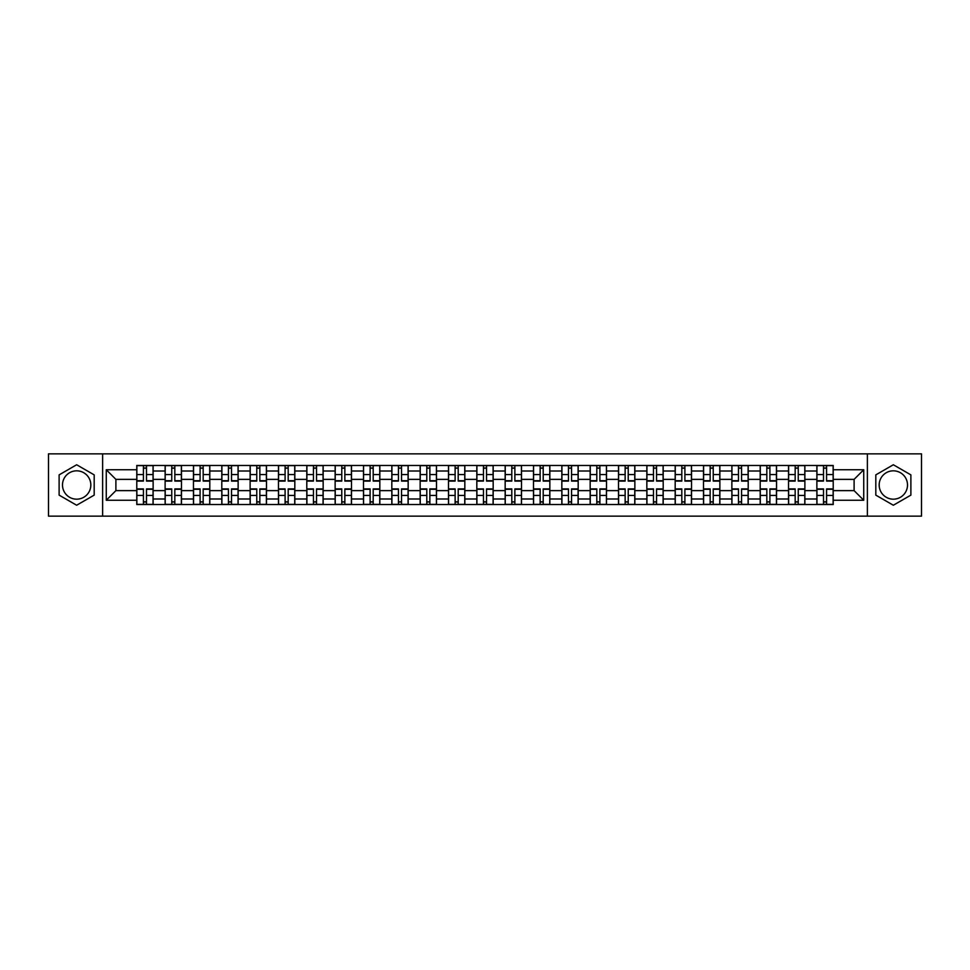 <?xml version="1.0" encoding="UTF-8"?>
<svg xmlns="http://www.w3.org/2000/svg" width="970" height="970" viewBox="0 0 970 970"><rect width="100%" height="100%" fill="white"/><g stroke="black" fill="none" stroke-linecap="round" stroke-linejoin="round"><path stroke-width="1.45" d="M76.654 499.174A14.174 14.174 0 0 1 62.492 485A14.174 14.174 0 0 1 76.654 470.826A14.174 14.174 0 0 1 90.828 485A14.174 14.174 0 0 1 76.654 499.174M893.346 499.174A14.174 14.174 0 0 1 879.172 485A14.174 14.174 0 0 1 893.346 470.826A14.174 14.174 0 0 1 907.508 485A14.174 14.174 0 0 1 893.346 499.174M867.374 516.149L921.5 516.149L921.5 453.851L48.5 453.851L48.5 516.149L867.374 516.149L867.374 453.851M165.118 504.521L165.118 471.008L153.127 471.008L153.127 504.521M153.127 471.008L153.127 465.479M165.118 471.008L165.118 465.479M181.463 465.479L181.463 504.521M193.454 504.521L193.454 465.479M209.799 465.479L209.799 504.521M221.79 504.521L221.79 465.479M238.135 465.479L238.135 504.521M250.127 504.521L250.127 465.479M266.483 465.479L266.483 504.521M278.463 504.521L278.463 465.479M294.819 465.479L294.819 504.521M306.799 504.521L306.799 465.479M323.155 465.479L323.155 504.521M335.135 504.521L335.135 465.479M351.492 465.479L351.492 504.521M363.483 504.521L363.483 465.479M379.828 465.479L379.828 504.521M391.819 504.521L391.819 465.479M408.164 465.479L408.164 504.521M420.155 504.521L420.155 465.479M436.5 465.479L436.5 504.521M448.492 504.521L448.492 465.479M464.836 465.479L464.836 504.521M476.828 504.521L476.828 465.479M493.172 465.479L493.172 504.521M505.164 504.521L505.164 465.479M521.508 465.479L521.508 504.521M533.5 504.521L533.5 465.479M549.844 465.479L549.844 504.521M561.836 504.521L561.836 465.479M578.181 465.479L578.181 504.521M590.172 504.521L590.172 465.479M606.517 465.479L606.517 504.521M618.508 504.521L618.508 465.479M634.865 465.479L634.865 504.521M646.844 504.521L646.844 465.479M663.201 465.479L663.201 504.521M675.181 504.521L675.181 465.479M691.537 465.479L691.537 504.521M703.517 504.521L703.517 465.479M719.873 465.479L719.873 504.521M731.865 504.521L731.865 465.479M748.21 465.479L748.21 504.521M760.201 504.521L760.201 465.479M776.546 465.479L776.546 504.521M788.537 504.521L788.537 465.479M804.882 465.479L804.882 504.521M816.873 504.521L816.873 465.479M816.873 490.626L804.882 490.626M788.537 490.626L776.546 490.626M760.201 490.626L748.21 490.626M731.865 490.626L719.873 490.626M703.517 490.626L691.537 490.626M675.181 490.626L663.201 490.626M646.844 490.626L634.865 490.626M618.508 490.626L606.517 490.626M590.172 490.626L578.181 490.626M561.836 490.626L549.844 490.626M533.5 490.626L521.508 490.626M505.164 490.626L493.172 490.626M476.828 490.626L464.836 490.626M448.492 490.626L436.5 490.626M420.155 490.626L408.164 490.626M391.819 490.626L379.828 490.626M363.483 490.626L351.492 490.626M335.135 490.626L323.155 490.626M306.799 490.626L294.819 490.626M278.463 490.626L266.483 490.626M250.127 490.626L238.135 490.626M221.79 490.626L209.799 490.626M193.454 490.626L181.463 490.626M165.118 490.626L153.127 490.626M816.873 479.374L804.882 479.374M788.537 479.374L776.546 479.374M760.201 479.374L748.21 479.374M731.865 479.374L719.873 479.374M703.517 479.374L691.537 479.374M675.181 479.374L663.201 479.374M646.844 479.374L634.865 479.374M618.508 479.374L606.517 479.374M590.172 479.374L578.181 479.374M561.836 479.374L549.844 479.374M533.5 479.374L521.508 479.374M505.164 479.374L493.172 479.374M476.828 479.374L464.836 479.374M448.492 479.374L436.5 479.374M420.155 479.374L408.164 479.374M391.819 479.374L379.828 479.374M363.483 479.374L351.492 479.374M335.135 479.374L323.155 479.374M306.799 479.374L294.819 479.374M278.463 479.374L266.483 479.374M250.127 479.374L238.135 479.374M221.79 479.374L209.799 479.374M193.454 479.374L181.463 479.374M165.118 479.374L153.127 479.374M115.891 490.626L136.782 490.626L136.782 479.374L115.891 479.374L115.891 490.626L106.263 500.253L106.263 469.747L136.782 469.747L136.782 479.374M833.218 479.374L833.218 490.626L854.109 490.626L854.109 479.374L833.218 479.374L833.218 465.479L136.782 465.479L136.782 469.747M833.218 469.747L863.736 469.747L863.736 500.253L833.218 500.253L833.218 490.626M136.782 490.626L136.782 504.521L833.218 504.521L833.218 500.253M136.782 500.253L106.263 500.253M102.626 516.149L102.626 453.851M94.187 474.876L76.654 464.763L59.121 474.876L59.121 495.124L76.654 505.237L94.187 495.124L94.187 474.876M910.878 474.876L893.346 464.763L875.813 474.876L875.813 495.124L893.346 505.237L910.878 495.124L910.878 474.876M146.494 501.805L143.415 501.805M143.415 468.195L146.494 468.195M174.83 501.805L171.751 501.805M171.751 468.195L174.83 468.195M203.179 501.805L200.087 501.805M200.087 468.195L203.179 468.195M231.515 501.805L228.423 501.805M228.423 468.195L231.515 468.195M259.851 501.805L256.759 501.805M256.759 468.195L259.851 468.195M288.187 501.805L285.095 501.805M285.095 468.195L288.187 468.195M316.523 501.805L313.431 501.805M313.431 468.195L316.523 468.195M344.859 501.805L341.767 501.805M341.767 468.195L344.859 468.195M373.195 501.805L370.103 501.805M370.103 468.195L373.195 468.195M401.531 501.805L398.44 501.805M398.44 468.195L401.531 468.195M429.868 501.805L426.788 501.805M426.788 468.195L429.868 468.195M458.204 501.805L455.124 501.805M455.124 468.195L458.204 468.195M486.54 501.805L483.46 501.805M483.46 468.195L486.54 468.195M514.876 501.805L511.796 501.805M511.796 468.195L514.876 468.195M543.212 501.805L540.132 501.805M540.132 468.195L543.212 468.195M571.56 501.805L568.468 501.805M568.468 468.195L571.56 468.195M599.896 501.805L596.805 501.805M596.805 468.195L599.896 468.195M628.233 501.805L625.141 501.805M625.141 468.195L628.233 468.195M656.569 501.805L653.477 501.805M653.477 468.195L656.569 468.195M684.905 501.805L681.813 501.805M681.813 468.195L684.905 468.195M713.241 501.805L710.149 501.805M710.149 468.195L713.241 468.195M741.577 501.805L738.485 501.805M738.485 468.195L741.577 468.195M769.913 501.805L766.821 501.805M766.821 468.195L769.913 468.195M798.249 501.805L795.17 501.805M795.17 468.195L798.249 468.195M826.586 501.805L823.506 501.805M823.506 468.195L826.586 468.195M106.263 469.747L115.891 479.374M854.109 490.626L863.736 500.253M854.109 479.374L863.736 469.747M146.494 481.096L146.494 465.649L153.042 465.649L153.042 481.096L146.494 481.096M143.415 468.013L146.494 468.013M146.494 465.649L136.867 465.649L136.867 481.096L143.415 481.096L143.415 465.649L140.771 465.649M143.415 488.904L143.415 504.351L136.867 504.351L136.867 488.904L143.415 488.904M146.494 501.987L143.415 501.987M143.415 504.351L153.042 504.351L153.042 488.904L146.494 488.904L146.494 504.351L149.137 504.351M174.83 481.096L174.83 465.649L181.378 465.649L181.378 481.096L174.83 481.096M171.751 468.013L174.83 468.013M174.83 465.649L165.203 465.649L165.203 481.096L171.751 481.096L171.751 465.649L169.119 465.649M203.179 481.096L203.179 465.649L209.714 465.649L209.714 481.096L203.179 481.096M200.087 468.013L203.179 468.013M203.179 465.649L193.551 465.649L193.551 481.096L200.087 481.096L200.087 465.649L197.456 465.649M171.751 488.904L171.751 504.351L165.203 504.351L165.203 488.904L171.751 488.904M174.83 501.987L171.751 501.987M171.751 504.351L181.378 504.351L181.378 488.904L174.83 488.904L174.83 504.351L177.474 504.351M200.087 488.904L200.087 504.351L193.551 504.351L193.551 488.904L200.087 488.904M203.179 501.987L200.087 501.987M200.087 504.351L209.714 504.351L209.714 488.904L203.179 488.904L203.179 504.351L205.81 504.351M231.515 481.096L231.515 465.649L238.05 465.649L238.05 481.096L231.515 481.096M228.423 468.013L231.515 468.013M231.515 465.649L221.887 465.649L221.887 481.096L228.423 481.096L228.423 465.649L225.792 465.649M259.851 481.096L259.851 465.649L266.386 465.649L266.386 481.096L259.851 481.096M256.759 468.013L259.851 468.013M259.851 465.649L250.224 465.649L250.224 481.096L256.759 481.096L256.759 465.649L254.128 465.649M288.187 481.096L288.187 465.649L294.722 465.649L294.722 481.096L288.187 481.096M285.095 468.013L288.187 468.013M288.187 465.649L278.56 465.649L278.56 481.096L285.095 481.096L285.095 465.649L282.464 465.649M228.423 488.904L228.423 504.351L221.887 504.351L221.887 488.904L228.423 488.904M231.515 501.987L228.423 501.987M228.423 504.351L238.05 504.351L238.05 488.904L231.515 488.904L231.515 504.351L234.146 504.351M256.759 488.904L256.759 504.351L250.224 504.351L250.224 488.904L256.759 488.904M259.851 501.987L256.759 501.987M256.759 504.351L266.386 504.351L266.386 488.904L259.851 488.904L259.851 504.351L262.482 504.351M285.095 488.904L285.095 504.351L278.56 504.351L278.56 488.904L285.095 488.904M288.187 501.987L285.095 501.987M285.095 504.351L294.722 504.351L294.722 488.904L288.187 488.904L288.187 504.351L290.818 504.351M316.523 481.096L316.523 465.649L323.058 465.649L323.058 481.096L316.523 481.096M313.431 468.013L316.523 468.013M316.523 465.649L306.896 465.649L306.896 481.096L313.431 481.096L313.431 465.649L310.8 465.649M313.431 488.904L313.431 504.351L306.896 504.351L306.896 488.904L313.431 488.904M316.523 501.987L313.431 501.987M313.431 504.351L323.058 504.351L323.058 488.904L316.523 488.904L316.523 504.351L319.154 504.351M344.859 481.096L344.859 465.649L351.395 465.649L351.395 481.096L344.859 481.096M341.767 468.013L344.859 468.013M344.859 465.649L335.232 465.649L335.232 481.096L341.767 481.096L341.767 465.649L339.136 465.649M341.767 488.904L341.767 504.351L335.232 504.351L335.232 488.904L341.767 488.904M344.859 501.987L341.767 501.987M341.767 504.351L351.395 504.351L351.395 488.904L344.859 488.904L344.859 504.351L347.49 504.351M373.195 481.096L373.195 465.649L379.731 465.649L379.731 481.096L373.195 481.096M370.103 468.013L373.195 468.013M373.195 465.649L363.568 465.649L363.568 481.096L370.103 481.096L370.103 465.649L367.472 465.649M370.103 488.904L370.103 504.351L363.568 504.351L363.568 488.904L370.103 488.904M373.195 501.987L370.103 501.987M370.103 504.351L379.731 504.351L379.731 488.904L373.195 488.904L373.195 504.351L375.826 504.351M401.531 481.096L401.531 465.649L408.067 465.649L408.067 481.096L401.531 481.096M398.44 468.013L401.531 468.013M401.531 465.649L391.904 465.649L391.904 481.096L398.44 481.096L398.44 465.649L395.808 465.649M398.44 488.904L398.44 504.351L391.904 504.351L391.904 488.904L398.44 488.904M401.531 501.987L398.44 501.987M398.44 504.351L408.067 504.351L408.067 488.904L401.531 488.904L401.531 504.351L404.163 504.351M429.868 481.096L429.868 465.649L436.415 465.649L436.415 481.096L429.868 481.096M426.788 468.013L429.868 468.013M429.868 465.649L420.24 465.649L420.24 481.096L426.788 481.096L426.788 465.649L424.145 465.649M426.788 488.904L426.788 504.351L420.24 504.351L420.24 488.904L426.788 488.904M429.868 501.987L426.788 501.987M426.788 504.351L436.415 504.351L436.415 488.904L429.868 488.904L429.868 504.351L432.499 504.351M458.204 481.096L458.204 465.649L464.751 465.649L464.751 481.096L458.204 481.096M455.124 468.013L458.204 468.013M458.204 465.649L448.576 465.649L448.576 481.096L455.124 481.096L455.124 465.649L452.481 465.649M455.124 488.904L455.124 504.351L448.576 504.351L448.576 488.904L455.124 488.904M458.204 501.987L455.124 501.987M455.124 504.351L464.751 504.351L464.751 488.904L458.204 488.904L458.204 504.351L460.835 504.351M486.54 481.096L486.54 465.649L493.087 465.649L493.087 481.096L486.54 481.096M483.46 468.013L486.54 468.013M486.54 465.649L476.913 465.649L476.913 481.096L483.46 481.096L483.46 465.649L480.817 465.649M483.46 488.904L483.46 504.351L476.913 504.351L476.913 488.904L483.46 488.904M486.54 501.987L483.46 501.987M483.46 504.351L493.087 504.351L493.087 488.904L486.54 488.904L486.54 504.351L489.183 504.351M514.876 481.096L514.876 465.649L521.423 465.649L521.423 481.096L514.876 481.096M511.796 468.013L514.876 468.013M514.876 465.649L505.249 465.649L505.249 481.096L511.796 481.096L511.796 465.649L509.165 465.649M511.796 488.904L511.796 504.351L505.249 504.351L505.249 488.904L511.796 488.904M514.876 501.987L511.796 501.987M511.796 504.351L521.423 504.351L521.423 488.904L514.876 488.904L514.876 504.351L517.519 504.351M543.212 481.096L543.212 465.649L549.76 465.649L549.76 481.096L543.212 481.096M540.132 468.013L543.212 468.013M543.212 465.649L533.585 465.649L533.585 481.096L540.132 481.096L540.132 465.649L537.501 465.649M540.132 488.904L540.132 504.351L533.585 504.351L533.585 488.904L540.132 488.904M543.212 501.987L540.132 501.987M540.132 504.351L549.76 504.351L549.76 488.904L543.212 488.904L543.212 504.351L545.855 504.351M571.56 481.096L571.56 465.649L578.096 465.649L578.096 481.096L571.56 481.096M568.468 468.013L571.56 468.013M571.56 465.649L561.933 465.649L561.933 481.096L568.468 481.096L568.468 465.649L565.837 465.649M568.468 488.904L568.468 504.351L561.933 504.351L561.933 488.904L568.468 488.904M571.56 501.987L568.468 501.987M568.468 504.351L578.096 504.351L578.096 488.904L571.56 488.904L571.56 504.351L574.191 504.351M599.896 481.096L599.896 465.649L606.432 465.649L606.432 481.096L599.896 481.096M596.805 468.013L599.896 468.013M599.896 465.649L590.269 465.649L590.269 481.096L596.805 481.096L596.805 465.649L594.173 465.649M596.805 488.904L596.805 504.351L590.269 504.351L590.269 488.904L596.805 488.904M599.896 501.987L596.805 501.987M596.805 504.351L606.432 504.351L606.432 488.904L599.896 488.904L599.896 504.351L602.528 504.351M628.233 481.096L628.233 465.649L634.768 465.649L634.768 481.096L628.233 481.096M625.141 468.013L628.233 468.013M628.233 465.649L618.605 465.649L618.605 481.096L625.141 481.096L625.141 465.649L622.51 465.649M625.141 488.904L625.141 504.351L618.605 504.351L618.605 488.904L625.141 488.904M628.233 501.987L625.141 501.987M625.141 504.351L634.768 504.351L634.768 488.904L628.233 488.904L628.233 504.351L630.864 504.351M656.569 481.096L656.569 465.649L663.104 465.649L663.104 481.096L656.569 481.096M653.477 468.013L656.569 468.013M656.569 465.649L646.941 465.649L646.941 481.096L653.477 481.096L653.477 465.649L650.846 465.649M653.477 488.904L653.477 504.351L646.941 504.351L646.941 488.904L653.477 488.904M656.569 501.987L653.477 501.987M653.477 504.351L663.104 504.351L663.104 488.904L656.569 488.904L656.569 504.351L659.2 504.351M684.905 481.096L684.905 465.649L691.44 465.649L691.44 481.096L684.905 481.096M681.813 468.013L684.905 468.013M684.905 465.649L675.278 465.649L675.278 481.096L681.813 481.096L681.813 465.649L679.182 465.649M681.813 488.904L681.813 504.351L675.278 504.351L675.278 488.904L681.813 488.904M684.905 501.987L681.813 501.987M681.813 504.351L691.44 504.351L691.44 488.904L684.905 488.904L684.905 504.351L687.536 504.351M713.241 481.096L713.241 465.649L719.776 465.649L719.776 481.096L713.241 481.096M710.149 468.013L713.241 468.013M713.241 465.649L703.614 465.649L703.614 481.096L710.149 481.096L710.149 465.649L707.518 465.649M710.149 488.904L710.149 504.351L703.614 504.351L703.614 488.904L710.149 488.904M713.241 501.987L710.149 501.987M710.149 504.351L719.776 504.351L719.776 488.904L713.241 488.904L713.241 504.351L715.872 504.351M741.577 481.096L741.577 465.649L748.112 465.649L748.112 481.096L741.577 481.096M738.485 468.013L741.577 468.013M741.577 465.649L731.95 465.649L731.95 481.096L738.485 481.096L738.485 465.649L735.854 465.649M738.485 488.904L738.485 504.351L731.95 504.351L731.95 488.904L738.485 488.904M741.577 501.987L738.485 501.987M738.485 504.351L748.112 504.351L748.112 488.904L741.577 488.904L741.577 504.351L744.208 504.351M769.913 481.096L769.913 465.649L776.449 465.649L776.449 481.096L769.913 481.096M766.821 468.013L769.913 468.013M769.913 465.649L760.286 465.649L760.286 481.096L766.821 481.096L766.821 465.649L764.19 465.649M766.821 488.904L766.821 504.351L760.286 504.351L760.286 488.904L766.821 488.904M769.913 501.987L766.821 501.987M766.821 504.351L776.449 504.351L776.449 488.904L769.913 488.904L769.913 504.351L772.544 504.351M798.249 481.096L798.249 465.649L804.797 465.649L804.797 481.096L798.249 481.096M795.17 468.013L798.249 468.013M798.249 465.649L788.622 465.649L788.622 481.096L795.17 481.096L795.17 465.649L792.526 465.649M795.17 488.904L795.17 504.351L788.622 504.351L788.622 488.904L795.17 488.904M798.249 501.987L795.17 501.987M795.17 504.351L804.797 504.351L804.797 488.904L798.249 488.904L798.249 504.351L800.88 504.351M826.586 481.096L826.586 465.649L833.133 465.649L833.133 481.096L826.586 481.096M823.506 468.013L826.586 468.013M826.586 465.649L816.958 465.649L816.958 481.096L823.506 481.096L823.506 465.649L820.862 465.649M823.506 488.904L823.506 504.351L816.958 504.351L816.958 488.904L823.506 488.904M826.586 501.987L823.506 501.987M823.506 504.351L833.133 504.351L833.133 488.904L826.586 488.904L826.586 504.351L829.229 504.351M788.537 471.008L776.546 471.008M760.201 471.008L748.21 471.008M731.865 471.008L719.873 471.008M703.517 471.008L691.537 471.008M675.181 471.008L663.201 471.008M646.844 471.008L634.865 471.008M618.508 471.008L606.517 471.008M590.172 471.008L578.181 471.008M561.836 471.008L549.844 471.008M533.5 471.008L521.508 471.008M505.164 471.008L493.172 471.008M476.828 471.008L464.836 471.008M448.492 471.008L436.5 471.008M420.155 471.008L408.164 471.008M391.819 471.008L379.828 471.008M363.483 471.008L351.492 471.008M335.135 471.008L323.155 471.008M306.799 471.008L294.819 471.008M278.463 471.008L266.483 471.008M250.127 471.008L238.135 471.008M221.79 471.008L209.799 471.008M193.454 471.008L181.463 471.008M816.873 471.008L804.882 471.008M788.537 498.992L776.546 498.992M760.201 498.992L748.21 498.992M731.865 498.992L719.873 498.992M703.517 498.992L691.537 498.992M675.181 498.992L663.201 498.992M646.844 498.992L634.865 498.992M618.508 498.992L606.517 498.992M590.172 498.992L578.181 498.992M561.836 498.992L549.844 498.992M533.5 498.992L521.508 498.992M505.164 498.992L493.172 498.992M476.828 498.992L464.836 498.992M448.492 498.992L436.5 498.992M420.155 498.992L408.164 498.992M391.819 498.992L379.828 498.992M363.483 498.992L351.492 498.992M335.135 498.992L323.155 498.992M306.799 498.992L294.819 498.992M278.463 498.992L266.483 498.992M250.127 498.992L238.135 498.992M221.79 498.992L209.799 498.992M193.454 498.992L181.463 498.992M165.118 498.992L153.127 498.992M816.873 498.992L804.882 498.992M146.494 480.708L153.042 480.708M146.494 474.572L153.042 474.572M136.867 480.708L143.415 480.708M136.867 474.572L143.415 474.572M143.415 489.292L136.867 489.292M143.415 495.428L136.867 495.428M153.042 489.292L146.494 489.292M153.042 495.428L146.494 495.428M174.83 480.708L181.378 480.708M174.83 474.572L181.378 474.572M165.203 480.708L171.751 480.708M165.203 474.572L171.751 474.572M203.179 480.708L209.714 480.708M203.179 474.572L209.714 474.572M193.551 480.708L200.087 480.708M193.551 474.572L200.087 474.572M171.751 489.292L165.203 489.292M171.751 495.428L165.203 495.428M181.378 489.292L174.83 489.292M181.378 495.428L174.83 495.428M200.087 489.292L193.551 489.292M200.087 495.428L193.551 495.428M209.714 489.292L203.179 489.292M209.714 495.428L203.179 495.428M231.515 480.708L238.05 480.708M231.515 474.572L238.05 474.572M221.887 480.708L228.423 480.708M221.887 474.572L228.423 474.572M259.851 480.708L266.386 480.708M259.851 474.572L266.386 474.572M250.224 480.708L256.759 480.708M250.224 474.572L256.759 474.572M288.187 480.708L294.722 480.708M288.187 474.572L294.722 474.572M278.56 480.708L285.095 480.708M278.56 474.572L285.095 474.572M228.423 489.292L221.887 489.292M228.423 495.428L221.887 495.428M238.05 489.292L231.515 489.292M238.05 495.428L231.515 495.428M256.759 489.292L250.224 489.292M256.759 495.428L250.224 495.428M266.386 489.292L259.851 489.292M266.386 495.428L259.851 495.428M285.095 489.292L278.56 489.292M285.095 495.428L278.56 495.428M294.722 489.292L288.187 489.292M294.722 495.428L288.187 495.428M316.523 480.708L323.058 480.708M316.523 474.572L323.058 474.572M306.896 480.708L313.431 480.708M306.896 474.572L313.431 474.572M313.431 489.292L306.896 489.292M313.431 495.428L306.896 495.428M323.058 489.292L316.523 489.292M323.058 495.428L316.523 495.428M344.859 480.708L351.395 480.708M344.859 474.572L351.395 474.572M335.232 480.708L341.767 480.708M335.232 474.572L341.767 474.572M341.767 489.292L335.232 489.292M341.767 495.428L335.232 495.428M351.395 489.292L344.859 489.292M351.395 495.428L344.859 495.428M373.195 480.708L379.731 480.708M373.195 474.572L379.731 474.572M363.568 480.708L370.103 480.708M363.568 474.572L370.103 474.572M370.103 489.292L363.568 489.292M370.103 495.428L363.568 495.428M379.731 489.292L373.195 489.292M379.731 495.428L373.195 495.428M401.531 480.708L408.067 480.708M401.531 474.572L408.067 474.572M391.904 480.708L398.44 480.708M391.904 474.572L398.44 474.572M398.44 489.292L391.904 489.292M398.44 495.428L391.904 495.428M408.067 489.292L401.531 489.292M408.067 495.428L401.531 495.428M429.868 480.708L436.415 480.708M429.868 474.572L436.415 474.572M420.24 480.708L426.788 480.708M420.24 474.572L426.788 474.572M426.788 489.292L420.24 489.292M426.788 495.428L420.24 495.428M436.415 489.292L429.868 489.292M436.415 495.428L429.868 495.428M458.204 480.708L464.751 480.708M458.204 474.572L464.751 474.572M448.576 480.708L455.124 480.708M448.576 474.572L455.124 474.572M455.124 489.292L448.576 489.292M455.124 495.428L448.576 495.428M464.751 489.292L458.204 489.292M464.751 495.428L458.204 495.428M486.54 480.708L493.087 480.708M486.54 474.572L493.087 474.572M476.913 480.708L483.46 480.708M476.913 474.572L483.46 474.572M483.46 489.292L476.913 489.292M483.46 495.428L476.913 495.428M493.087 489.292L486.54 489.292M493.087 495.428L486.54 495.428M514.876 480.708L521.423 480.708M514.876 474.572L521.423 474.572M505.249 480.708L511.796 480.708M505.249 474.572L511.796 474.572M511.796 489.292L505.249 489.292M511.796 495.428L505.249 495.428M521.423 489.292L514.876 489.292M521.423 495.428L514.876 495.428M543.212 480.708L549.76 480.708M543.212 474.572L549.76 474.572M533.585 480.708L540.132 480.708M533.585 474.572L540.132 474.572M540.132 489.292L533.585 489.292M540.132 495.428L533.585 495.428M549.76 489.292L543.212 489.292M549.76 495.428L543.212 495.428M571.56 480.708L578.096 480.708M571.56 474.572L578.096 474.572M561.933 480.708L568.468 480.708M561.933 474.572L568.468 474.572M568.468 489.292L561.933 489.292M568.468 495.428L561.933 495.428M578.096 489.292L571.56 489.292M578.096 495.428L571.56 495.428M599.896 480.708L606.432 480.708M599.896 474.572L606.432 474.572M590.269 480.708L596.805 480.708M590.269 474.572L596.805 474.572M596.805 489.292L590.269 489.292M596.805 495.428L590.269 495.428M606.432 489.292L599.896 489.292M606.432 495.428L599.896 495.428M628.233 480.708L634.768 480.708M628.233 474.572L634.768 474.572M618.605 480.708L625.141 480.708M618.605 474.572L625.141 474.572M625.141 489.292L618.605 489.292M625.141 495.428L618.605 495.428M634.768 489.292L628.233 489.292M634.768 495.428L628.233 495.428M656.569 480.708L663.104 480.708M656.569 474.572L663.104 474.572M646.941 480.708L653.477 480.708M646.941 474.572L653.477 474.572M653.477 489.292L646.941 489.292M653.477 495.428L646.941 495.428M663.104 489.292L656.569 489.292M663.104 495.428L656.569 495.428M684.905 480.708L691.44 480.708M684.905 474.572L691.44 474.572M675.278 480.708L681.813 480.708M675.278 474.572L681.813 474.572M681.813 489.292L675.278 489.292M681.813 495.428L675.278 495.428M691.44 489.292L684.905 489.292M691.44 495.428L684.905 495.428M713.241 480.708L719.776 480.708M713.241 474.572L719.776 474.572M703.614 480.708L710.149 480.708M703.614 474.572L710.149 474.572M710.149 489.292L703.614 489.292M710.149 495.428L703.614 495.428M719.776 489.292L713.241 489.292M719.776 495.428L713.241 495.428M741.577 480.708L748.112 480.708M741.577 474.572L748.112 474.572M731.95 480.708L738.485 480.708M731.95 474.572L738.485 474.572M738.485 489.292L731.95 489.292M738.485 495.428L731.95 495.428M748.112 489.292L741.577 489.292M748.112 495.428L741.577 495.428M769.913 480.708L776.449 480.708M769.913 474.572L776.449 474.572M760.286 480.708L766.821 480.708M760.286 474.572L766.821 474.572M766.821 489.292L760.286 489.292M766.821 495.428L760.286 495.428M776.449 489.292L769.913 489.292M776.449 495.428L769.913 495.428M798.249 480.708L804.797 480.708M798.249 474.572L804.797 474.572M788.622 480.708L795.17 480.708M788.622 474.572L795.17 474.572M795.17 489.292L788.622 489.292M795.17 495.428L788.622 495.428M804.797 489.292L798.249 489.292M804.797 495.428L798.249 495.428M826.586 480.708L833.133 480.708M826.586 474.572L833.133 474.572M816.958 480.708L823.506 480.708M816.958 474.572L823.506 474.572M823.506 489.292L816.958 489.292M823.506 495.428L816.958 495.428M833.133 489.292L826.586 489.292M833.133 495.428L826.586 495.428"/></g></svg>
